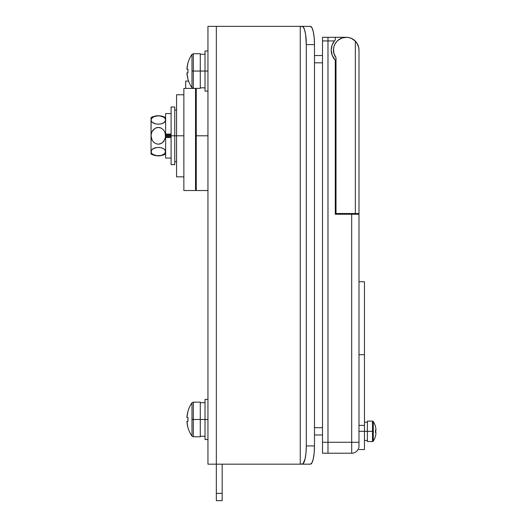 <?xml version="1.0" encoding="UTF-8"?>
<svg xmlns="http://www.w3.org/2000/svg" width="527" height="527" viewBox="0 0 527 527"><rect width="100%" height="100%" fill="white"/><g stroke="black" fill="none" stroke-linecap="round" stroke-linejoin="round"><path stroke-width="0.79" d="M367.385 431.33L364.467 431.33L367.385 431.33L367.385 441.547L367.385 431.33L372.477 431.33L372.477 441.547L372.477 431.33L367.385 431.33L367.385 421.113L367.385 431.33M334.013 46.323A12.767 12.767 0 0 0 334.013 46.33L333.525 48.675A12.767 12.767 0 0 0 336.009 57.726A12.767 12.767 0 0 1 337.906 40.375A12.767 12.767 0 0 1 355.343 41.126L356.977 43.188L358.775 47.726A12.767 12.767 0 0 0 351.41 38.399L349.151 37.634A12.767 12.767 0 0 1 349.151 37.634A12.767 12.767 0 0 0 342.03 38.003M333.525 48.675L333.907 53.438L336.009 57.726L336.009 213.514L355.343 213.514L355.343 41.126L351.423 38.405A12.767 12.767 0 0 1 353.689 39.709M355.903 41.738A12.767 12.767 0 0 1 358.992 50.065L358.637 47.074L357.589 44.248L355.909 41.745L353.689 39.703L351.054 38.247L353.689 39.703M335.277 60.157A14.591 14.591 0 0 1 331.226 50.058L332.273 55.5L335.277 60.157L335.277 214.245L335.277 60.157M207.948 135.801L196.268 135.801L196.268 190.53L196.268 88.411L196.268 135.801L207.948 135.801M358.992 214.245L358.992 445.921A7.299 7.299 0 0 1 351.693 453.22L351.693 442.272L327.978 442.272L327.978 453.22L351.693 453.22A7.299 7.299 0 0 0 358.992 445.921L358.992 442.272L327.978 442.272L327.978 40.941L327.978 453.22L351.693 453.22L351.693 442.272L358.992 442.272L358.992 214.245L351.693 214.245L351.693 442.272L351.693 214.245L335.277 214.245L358.992 214.245M331.49 47.298L331.641 46.6L331.49 47.298A14.591 14.591 0 0 1 331.49 47.292L331.463 47.443M332.168 44.9L332.273 44.63A14.591 14.591 0 0 1 333.551 42.153L333.321 42.529M336.009 63.563L335.277 63.563L336.009 63.563M335.277 67.212L336.009 67.212L335.277 67.212M344.394 213.514L344.394 214.245L344.394 213.514M327.978 37.298L327.978 40.941L334.428 40.941L332.05 45.23L331.226 50.065A14.591 14.591 0 0 1 334.428 40.941L335.277 39.973L335.277 37.298L327.978 37.298L327.978 40.941L334.428 40.941L335.277 39.973L335.277 37.298L322.504 37.298L322.504 40.941L322.504 37.298L327.978 37.298L327.978 40.941L327.978 37.298M346.14 37.298L335.277 37.298L346.14 37.298M322.504 427.68L314.481 427.68L322.504 427.68M314.481 62.832L322.504 62.832L314.481 62.832M322.504 55.539L314.481 55.539L322.504 55.539M314.481 434.979L322.504 434.979L314.481 434.979M185.688 88.411L196.268 88.411L185.688 88.411L185.688 81.079L185.688 88.411M195.537 101.046L196.268 101.046L195.537 101.046M348.044 213.514L348.044 214.245L348.044 213.514M333.914 41.626L333.551 42.153M335.277 62.832L336.009 62.832L335.277 62.832M358.689 47.292L358.465 46.429L358.689 47.292M357.78 44.637L357.306 43.728M356.292 42.213L355.633 41.435M348.558 37.509L347.484 37.358M196.268 108.443L195.537 108.443L196.268 108.443M195.537 163.166L196.268 163.166L195.537 163.166L195.537 190.53L195.537 88.411L195.537 163.166M174.747 161.605L176.565 161.605L174.747 161.605M171.097 164.628L171.097 135.801L165.623 135.801L171.097 135.801L171.097 106.981L171.097 135.801L174.747 135.801L174.747 106.981L174.747 135.801L176.565 135.801L171.097 135.801L171.097 164.628L174.747 164.628L174.747 135.801L174.747 164.628M174.747 110.005L176.565 110.005L174.747 110.005M349.151 37.634L346.773 37.305L342.043 37.997L337.906 40.375L336.239 42.101A12.767 12.767 0 0 0 336.233 42.107L334.928 44.11A12.767 12.767 0 0 0 334.928 44.11L334.013 46.33M358.94 48.892L358.775 47.726L358.94 48.892M351.054 38.247L348.149 37.443L345.132 37.345L342.181 37.951L339.454 39.235L337.109 41.119L335.264 43.504L334.032 46.257L333.479 49.222L333.637 52.232L334.493 55.118L336.009 57.726L336.009 213.514L358.992 213.514L358.992 50.065L358.992 213.514L355.343 213.514L355.343 41.126L356.977 43.188L358.775 47.726M358.992 425.361L364.467 425.361L364.467 354.711L358.992 354.711L364.467 354.711L364.467 281.741L364.467 449.571L364.467 431.33L358.992 431.33L364.467 431.33L364.467 425.361L358.992 425.361M358.992 444.228L358.992 442.272M373.307 441.086L373.307 431.33L372.477 431.33L372.477 421.113L372.477 431.33L373.307 431.33L373.307 441.086A18.241 18.241 0 0 0 375.501 436.119A18.241 18.241 0 0 1 373.307 441.086L372.477 441.547L367.385 441.547M375.764 434.755L375.455 436.092L375.764 434.755M375.764 429.979L375.764 432.68M375.764 427.904L375.455 426.56L375.764 427.904M373.307 421.574A18.241 18.241 0 0 1 375.501 426.541A18.241 18.241 0 0 0 373.307 421.574L373.307 431.33L373.307 421.574L372.477 421.113L367.385 421.113M375.455 426.56L375.455 426.56A18.195 18.195 0 0 1 375.968 429.268L375.883 428.583M375.968 429.979L375.968 429.268L375.968 429.979L375.455 429.979L375.968 429.979L375.468 429.979L375.455 432.68L375.968 432.68L375.468 432.68A17.892 16.008 -90 0 0 375.455 429.979M375.883 434.07L375.968 433.392A18.195 18.195 0 0 1 375.455 436.092L375.455 436.092M375.468 432.68L375.968 432.68M183.864 88.411L183.864 190.53L183.864 88.411L195.537 88.411L183.864 88.411M327.978 453.22L327.978 40.941L327.978 442.272L322.504 442.272L322.504 40.941L327.978 40.941L322.504 40.941L322.504 453.22L322.504 442.272L327.978 442.272L327.978 453.22L322.504 453.22L327.978 453.22M222.177 500.65L222.177 464.168L222.177 493.351L216.333 493.351L216.333 26.35L207.948 26.35L207.948 464.168L207.948 26.35L216.333 26.35L216.333 464.168L300.252 464.168L300.252 26.35L216.333 26.35L300.252 26.35L300.252 464.168L303.012 463.813L305.107 458.819L305.989 452.904L306.299 445.921L306.299 44.591L305.614 34.459L304.487 29.426L303.012 26.699L300.252 26.35L302.215 26.35A18.241 4.084 90 0 1 306.299 44.591L306.299 445.921L314.481 445.921L314.481 44.591L306.299 44.591L314.481 44.591L314.481 445.921L314.171 452.904L313.282 458.819L311.958 462.778L310.39 464.168L207.948 464.168L216.333 464.168L216.333 500.65L216.333 493.351L222.177 493.351L222.177 500.65L216.333 500.65L222.177 500.65M314.481 44.591A18.241 4.084 -90 0 0 310.39 26.35L311.958 27.74L313.282 31.692L314.171 37.608L314.481 44.591L314.171 37.608M313.789 34.459L313.282 31.692M308.427 464.168L310.39 464.168A18.241 4.084 -90 0 0 314.481 445.921L306.299 445.921A18.241 4.084 90 0 1 302.215 464.168L308.427 464.168M313.282 458.819L314.171 452.904M310.39 26.35L302.215 26.35L310.39 26.35M176.565 176.848L176.565 94.761L176.565 135.801L183.864 135.801L176.565 135.801L176.565 176.848L183.864 176.848M171.097 158.06L165.623 158.06L165.623 137.547L171.097 137.547L165.623 137.547L165.623 136.677L171.097 136.677L165.623 136.677L165.623 158.041M165.623 134.932L171.097 134.932L165.623 134.932L165.623 134.056L171.097 134.056L165.623 134.056L165.623 134.932M165.623 113.569L165.623 134.056L165.623 113.549L171.097 113.549M158.449 147.422L161.302 147.777L163.673 148.746L165.135 150.09L164.529 149.385L165.623 151.605L164.529 153.818L161.321 155.419L156.822 155.696L152.995 154.464L151.519 153.12L151.032 151.605L151.032 154.049C155.893 156.473 160.755 156.473 165.623 154.049M165.623 151.605L165.135 150.09L165.511 152.336M161.769 147.909L161.374 147.797M158.199 124.188L155.346 123.825L152.125 122.224L151.15 120.769L151.032 117.561L151.032 120.004L152.125 117.791L154.055 116.612L156.769 115.92L159.826 115.914L163.66 117.139L165.135 118.489L165.623 120.004L165.135 121.52L163.673 122.863L161.302 123.825L158.324 124.188L155.36 123.825L152.982 122.863L151.519 121.52L151.032 120.004L151.032 151.605L151.519 150.09L152.982 148.746L156.782 147.514L159.865 147.514L158.199 147.422M155.821 147.672L155.432 147.758M155.36 147.777L156.802 147.514L154.055 148.206L151.519 150.09L151.032 154.049M154.707 147.968L154.147 148.166M154.068 148.199L152.982 148.746M151.144 137.297L151.15 134.273L152.125 131.375L155.34 128.166L158.304 127.442L159.833 127.62L161.275 128.153L163.66 130.083L165.135 132.778L165.504 137.33L163.68 141.506L161.321 143.436L158.357 144.161L156.829 143.99L154.088 142.626L152.138 140.254L151.032 135.801L151.032 151.605L151.519 153.12L152.995 154.464L156.822 155.696L161.321 155.419L164.543 153.805M165.129 138.845L162.606 142.593L159.885 143.976L158.357 144.161L156.829 143.99L154.088 142.626L152.138 140.254L151.15 137.343M165.155 132.837L163.66 130.083L161.275 128.153L158.304 127.442L156.776 127.633L155.34 128.166L152.975 130.097L151.519 132.778L151.032 135.801L151.144 119.267M152.982 122.863L154.062 123.404M154.879 123.693L155.274 123.805M155.346 123.825L158.324 124.188L161.302 123.825L158.449 124.188M160.834 123.937L161.216 123.845M161.947 123.641L162.5 123.443M162.579 123.41L164.523 122.224L165.498 120.769L163.673 122.863L161.302 123.825M165.623 138.186L165.623 133.423M165.116 138.884L165.623 135.801L165.135 132.778M163.673 117.146L165.135 118.489L165.504 120.769M154.068 116.605L158.298 115.828L161.275 116.177L163.66 117.139M151.519 118.489L154.055 116.612M151.506 118.503L151.15 119.24M154.147 123.443L154.674 123.634M165.498 152.382L164.529 153.818M161.302 147.784L162.586 148.199M162.5 148.166L161.973 147.975M151.15 150.834L151.032 151.605M205.023 439.538L207.948 439.538L207.948 419.472L205.023 419.472L205.023 439.538L205.023 399.407L205.023 419.472L207.948 419.472L207.948 411.791M207.948 427.153L207.948 399.407L205.023 399.407M205.023 91.112L207.948 91.112L207.948 71.046L205.023 71.046L205.023 91.112L205.023 50.974L205.023 71.046L207.948 71.046L207.948 63.365M207.948 78.721L207.948 50.974L205.023 50.974M205.023 419.472L200.28 419.472L205.023 419.472M205.023 71.046L200.28 71.046L205.023 71.046M187.572 425.954L187.908 427.489A29.189 29.189 0 0 0 191.98 436.092L191.98 419.472L191.98 436.092A29.189 29.189 0 0 1 187.908 427.489L186.907 421.35L187.961 421.35L187.908 419.472L187.961 421.35L186.966 421.35M191.98 436.092L193.33 436.804L200.28 436.804L200.28 419.472L193.33 419.472L193.33 436.804L193.33 419.472L191.98 419.472L191.98 402.845A29.189 29.189 0 0 0 187.908 411.455L186.907 417.595L187.961 417.595L187.961 421.35L187.961 417.595A28.695 25.678 90 0 0 187.961 421.35M187.961 417.595L186.907 417.595A29.13 29.13 0 0 1 187.961 411.482L186.966 416.817M187.908 411.455L187.908 411.455A29.189 29.189 0 0 1 191.98 402.845L191.98 419.472L200.28 419.472L200.28 402.141L200.28 436.804M187.961 427.456A29.13 29.13 0 0 1 186.907 421.35M191.98 402.845L193.33 402.141L193.33 419.472L193.33 402.141L200.28 402.141M191.98 87.666L193.33 88.371L200.28 88.371L200.28 71.046L193.33 71.046L193.33 88.371L193.33 71.046L191.98 71.046L191.98 87.666L191.98 54.419A29.189 29.189 0 0 0 187.908 63.029L186.907 69.162L187.961 69.162L187.961 72.924L186.907 72.924L187.908 79.057A29.189 29.189 0 0 0 191.98 87.666A29.189 29.189 0 0 1 187.908 79.057L186.966 73.694L187.961 79.03A29.13 29.13 0 0 1 186.907 72.924L187.961 72.924L187.961 69.162A28.695 25.678 90 0 0 187.961 72.924L187.908 71.046L187.961 72.924M187.961 69.162L187.908 71.046L187.961 69.162L186.907 69.162A29.13 29.13 0 0 1 187.961 63.056L187.572 64.557L187.908 63.029A29.189 29.189 0 0 1 191.98 54.419L191.98 71.046L200.28 71.046L200.28 53.714L200.28 88.371M186.966 68.391L187.908 63.029M191.98 54.419L193.33 53.714L193.33 71.046L193.33 53.714L200.28 53.714M187.961 79.03L187.572 77.528M364.467 440.453L367.385 440.453M207.948 190.53L196.268 190.53M188.561 81.079L185.688 81.079M364.467 422.206L367.385 422.206M358.992 281.741L364.467 281.741M364.467 449.571L358.992 449.571M195.537 190.53L183.864 190.53M176.565 94.761L183.864 94.761M171.097 106.981L174.747 106.981M151.032 117.561C155.893 115.136 160.755 115.136 165.623 117.561M205.023 436.257L200.28 436.257M205.023 402.687L200.28 402.687M205.023 87.825L200.28 87.825M205.023 54.261L200.28 54.261"/></g></svg>

